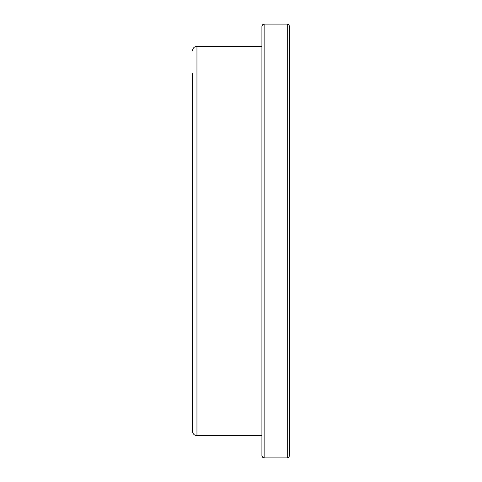 <?xml version="1.0" encoding="UTF-8"?>
<svg xmlns="http://www.w3.org/2000/svg" width="482" height="482" viewBox="0 0 482 482"><rect width="100%" height="100%" fill="white"/><g stroke="black" fill="none" stroke-linecap="round" stroke-linejoin="round"><path stroke-width="0.72" d="M261.913 455.677L261.913 26.323L262.576 24.739L264.136 24.1L264.136 457.9L262.576 457.261L261.913 455.677M289.495 241L289.495 455.677L288.832 457.261L287.272 457.9L287.272 24.1L288.832 24.739L289.495 26.323L289.495 241M261.913 46.344L196.951 46.344L196.951 435.656C194.276 435.415 192.794 433.933 192.505 431.203L192.505 73.041M264.136 457.9L287.272 457.9M196.951 435.656L261.913 435.656M264.136 24.1L287.272 24.1M196.951 46.344C194.276 46.585 192.794 48.067 192.505 50.797"/></g></svg>
